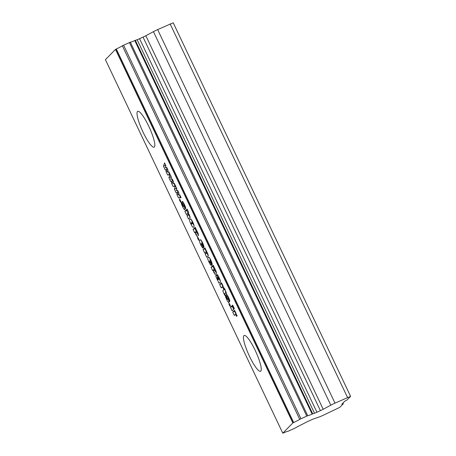 <?xml version="1.0" encoding="UTF-8"?>
<svg xmlns="http://www.w3.org/2000/svg" width="456" height="456" viewBox="0 0 456 456"><rect width="100%" height="100%" fill="white"/><g stroke="black" fill="none" stroke-linecap="round" stroke-linejoin="round"><path stroke-width="0.68" d="M255.217 350.447A19.693 3.836 -114.6 0 0 244.159 335.456A19.693 3.836 -114.6 0 0 249.478 356.29A19.693 3.836 -114.6 0 0 260.536 371.281A19.693 3.836 -114.6 0 0 255.217 350.447M148.798 126.329A19.693 3.836 -114.6 0 0 137.735 111.338A19.693 3.836 -114.6 0 0 143.053 132.166A19.693 3.836 -114.6 0 0 154.117 147.157A19.693 3.836 -114.6 0 0 148.798 126.329M187.068 209.047L188.653 212.393L188.163 212.895L189.263 214.799C190.135 216.805 190.323 217.814 189.821 217.825L188.584 219.085L186.994 215.739L188.265 214.445L188.248 213.636L187.752 213.311L186.464 214.622L184.874 211.276L187.068 209.047M188.562 213.493L187.752 213.311M197.528 236.214C197.357 236.858 196.815 236.316 195.903 234.589L195.1 232.298L194.678 232.731L193.093 229.385L195.151 227.287L197.779 232.737C198.548 234.509 198.713 235.41 198.28 235.444L197.317 236.373M203.325 247.796C202.994 248.566 202.145 247.585 200.782 244.855C199.528 242.147 199.169 240.66 199.7 240.38L200.212 239.862C200.589 239.377 201.387 240.397 202.618 242.923C203.855 245.613 204.22 247.106 203.712 247.403L201.945 243.059L201.09 243.931L201.159 244.69L201.888 244.769L203.325 247.796L203.045 248.007M202.732 243.168L201.945 243.059M201.159 244.69L201.934 244.872M211.573 265.164C211.236 265.933 210.393 264.953 209.025 262.217C207.776 259.515 207.412 258.022 207.947 257.748L208.455 257.23C208.831 256.739 209.635 257.76 210.86 260.29C212.097 262.975 212.467 264.469 211.96 264.771L210.187 260.427L209.332 261.294L209.407 262.058L210.136 262.137L211.573 265.164L211.293 265.369M210.98 260.536L210.187 260.427M209.407 262.058L210.182 262.24M216.988 274.438L216.742 274.552C217.141 274.159 217.934 275.202 219.125 277.693C220.561 280.896 220.841 282.458 219.974 282.372L219.068 283.29L216.56 278.092C215.825 276.467 215.608 275.561 215.922 275.39L216.07 275.236C216.309 274.985 216.817 275.595 217.603 277.071L218.777 278.627L218.726 277.818L218.059 277.704L216.623 274.677L216.862 274.461M219.433 278.354L218.692 278.69L219.421 278.331M219.102 277.641L218.247 277.51M224.66 288.705L226.495 293.459L226.21 293.744L225.686 292.632L224.717 293.613L225.104 295.112L224.819 295.397L224.147 293.977C222.955 291.561 222.631 290.307 223.183 290.21L224.095 289.286L223.793 288.648L224.073 288.357L224.38 288.996L224.66 288.705M229.265 303.4L230.48 305.947L230.041 306.392L228.826 303.844L229.265 303.4M232.298 305.514L233.962 309.02L232.155 310.855L230.491 307.35L232.298 305.514M165.813 169.906L165.26 169.974L163.487 166.229L164.587 162.917L165.916 165.716L165.311 167.74L166.725 167.42L168.053 170.208L167.352 172.043L168.805 171.804L171.365 177.184L170.755 179.214L172.174 178.894L173.497 181.682L172.801 183.511L174.255 183.272L176.808 188.659L176.204 190.682L177.618 190.363L178.946 193.15L178.245 194.986L179.698 194.746L181.083 197.653L178.575 198.012L176.877 194.427L177.412 192.763L176.159 192.916L174.38 189.172L175.366 186.219L173.132 186.544L171.427 182.959L171.963 181.288L170.709 181.442L168.931 177.697L169.917 174.751L167.683 175.07L165.984 171.484L166.52 169.82L165.813 169.906L167.534 169.119M343.334 403.714L341.783 404.25L344.81 401.177L346.959 400.026L350.584 396.338L334.995 403.127A6.219 0.45 154.6 0 0 330.805 405.19L323.201 409.266A4.144 0.302 -25.4 0 1 320.408 410.639L316.943 412.224A4.144 0.302 -25.4 0 1 314.503 413.239L312.143 414.094A7.051 0.513 -25.4 0 1 307.697 415.684L299.717 419.332A7.051 0.513 -25.4 0 1 293.687 422.535L292.855 422.951L115.488 49.419L105.416 59.662L282.783 433.2L283.467 432.926A7.051 0.513 -25.4 0 1 287.918 431.336L295.893 427.694A7.051 0.513 -25.4 0 1 301.923 424.49L305.081 422.82A4.144 0.302 -25.4 0 1 307.874 421.447L311.345 419.862A4.144 0.302 -25.4 0 1 313.779 418.847L319.251 416.944A6.219 0.45 154.6 0 0 322.911 415.422L339.709 407.402L343.334 403.714L343.003 403.013M292.855 422.951L282.783 433.2M179.789 199.204L181.004 201.751L180.565 202.196L179.35 199.648L179.789 199.204M234.566 310.291L236.157 313.637L235.9 313.899L237.166 315.683L236.521 316.339C235.678 314.611 235.188 314.087 235.057 314.76L234.35 315.472L232.765 312.126L234.566 310.291M236.179 314.15L235.057 314.76M232.685 305.121L234.35 308.627L234.065 308.911L232.4 305.406L232.685 305.121M228.986 302.499C228.621 302.898 227.875 301.918 226.752 299.558C225.543 297.033 225.133 295.562 225.526 295.152L227.373 299.415L226.267 294.399C226.643 294.046 227.373 295.038 228.467 297.363C229.59 299.683 230.001 301.08 229.693 301.547L227.806 297.323L229.072 301.735L228.878 302.579M228.188 299.056L227.327 299.45L228.182 299.045M221.479 282.731L223.07 286.077L222.813 286.334L224.078 288.118L223.434 288.773C222.591 287.046 222.1 286.522 221.964 287.195L221.263 287.913L219.672 284.567L221.479 282.731M223.092 286.59L221.964 287.195M215.534 274.13C215.363 274.78 214.822 274.238 213.91 272.506L213.106 270.22L212.684 270.647L211.094 267.301L213.157 265.204L215.785 270.659C216.549 272.426 216.72 273.326 216.286 273.361L215.317 274.29M204.909 247.836L207.508 253.228C208.312 255.092 208.477 256.027 207.999 256.038L206.739 257.321L205.149 253.975L206.403 252.704L206.454 251.974L205.918 251.775L204.698 253.017L203.108 249.671L204.909 247.836M206.739 251.843L205.918 251.775M197.87 237.28L199.084 239.827L198.645 240.272L197.431 237.724L197.87 237.28M193.475 227.105C193.133 227.846 192.278 226.843 190.916 224.084C189.605 221.297 189.229 219.775 189.781 219.518L190.243 219.051C190.608 218.447 191.429 219.45 192.706 222.055C193.96 224.728 194.359 226.261 193.914 226.66L193.219 227.293M184.885 209.612C184.515 210.016 183.774 209.036 182.651 206.671C181.437 204.145 181.026 202.681 181.425 202.264L183.266 206.534L182.166 201.512C182.537 201.164 183.266 202.15 184.361 204.476C185.484 206.796 185.894 208.192 185.586 208.66L183.7 204.436L184.971 208.854L184.777 209.697M183.221 206.568L184.081 206.163L183.221 206.568M350.584 396.338L173.217 22.8L157.628 29.589A6.219 0.45 154.6 0 0 153.438 31.652L145.834 35.728A4.144 0.302 -25.4 0 1 143.041 37.107L139.576 38.692A4.144 0.302 -25.4 0 1 137.136 39.706L134.776 40.561A7.051 0.513 -25.4 0 1 130.325 42.151L122.35 45.794A7.051 0.513 -25.4 0 1 116.32 48.997L115.488 49.419M347.489 397.41L170.122 23.877M179.886 199.403L179.35 199.648M169.928 174.169L167.683 175.07M169.535 174.226L168.384 171.804M167.859 170.704L165.984 171.484M167.831 170.641L168.002 170.111M167.626 169.313L166.52 169.82M167.512 169.079L165.26 169.974M167.113 169.13L166.343 167.506M165.75 166.263L165.334 165.385L163.487 166.229M165.334 165.385L165.511 164.855M180.827 197.112L178.575 198.012M180.428 197.169L179.276 194.746M178.758 193.646L176.877 194.427M178.724 193.583L178.894 193.053M178.518 192.255L177.412 192.763M178.404 192.022L176.159 192.916M178.005 192.067L177.236 190.448M176.649 189.206L176.227 188.328L174.38 189.172M176.227 188.328L176.404 187.798M175.378 185.638L173.132 186.544M174.979 185.695L173.833 183.278M173.308 182.178L171.427 182.959M173.28 182.115L173.451 181.579M173.069 180.781L171.963 181.288M172.961 180.547L170.709 181.442M172.556 180.599L171.787 178.98M171.2 177.737L170.783 176.854L168.931 177.697M170.783 176.854L170.954 176.329M236.008 314.23L234.612 311.283L232.765 312.126M234.612 311.283L234.897 310.992M233.677 309.31L232.343 306.5L230.491 307.35M232.343 306.5L232.628 306.21M232.748 305.252L232.4 305.406M229.362 303.599L228.826 303.844M228.889 298.287L228.148 298.629M228.872 298.241L228.251 298.52M228.581 297.608L228.205 297.779M227.162 299.37L226.752 299.558M228.091 298.783L227.453 299.073M227.994 296.406L226.74 296.981M226.028 292.473L225.686 292.632M225.743 292.604L224.996 289.406M224.785 288.967L224.095 289.286M224.135 288.488L223.793 288.648M224.722 288.836L224.38 288.996M222.921 286.664L221.525 283.717L219.672 284.567M221.525 283.717L221.81 283.427M217.09 274.461L216.623 274.677M220.487 281.534L219.33 279.1L217.483 279.944M219.33 279.1L217.649 279.779M217.854 277.505L216.56 278.092M217.512 279.123L217.968 279.448L218.344 279.066L217.461 278.314L217.968 279.448L219.592 278.707M219.513 278.53L218.344 279.066M218.133 277.978L217.461 278.314M216.509 273.001L215.762 271.662L213.91 272.506M215.762 271.662L215.203 270.277M214.2 269.103L212.946 266.458L211.094 267.301M212.946 266.458L213.488 265.905M215.506 270.094L213.898 270.83L214.679 270.037L214.696 269.331L214.223 269.08L213.471 269.849L213.465 270.596L213.898 270.83L213.465 270.596M214.964 269.205L214.223 269.08M211.276 261.202L210.444 261.584M211.236 261.106L210.649 261.379M209.401 262.046L209.025 262.217M210.387 260.308L209.589 257.959M208.221 255.708L207.001 253.131L205.149 253.975M207.001 253.131L207.309 252.818M206.249 251.552L204.955 248.828L203.108 249.671M204.955 248.828L205.246 248.537M203.034 243.835L202.196 244.216M202.988 243.743L202.401 244.011M201.159 244.678L200.782 244.855M202.145 242.94L201.341 240.597M197.967 237.479L197.431 237.724M198.502 235.085L197.756 233.74L195.903 234.589M197.756 233.74L197.197 232.36M196.194 231.186L194.94 228.536L193.093 229.385M194.94 228.536L195.481 227.983M197.499 232.178L195.892 232.908L196.673 232.121L196.69 231.414L196.217 231.163L195.464 231.927L195.459 232.68L195.892 232.908L195.459 232.68M196.963 231.289L196.217 231.163M194.056 225.606L192.882 223.474M191.298 223.907L190.916 224.084M192.232 222.078L191.406 219.678M193.258 223.275L191.628 224.021L192.46 223.172L192.01 222.214L191.189 223.047L191.628 224.021L191.212 223.736M193.087 222.881L192.46 223.172M192.825 222.311L192.01 222.214M190.066 217.472L188.841 214.89L186.994 215.739M188.841 214.89L189.154 214.576M188.02 213.157L186.726 210.433L184.874 211.276M186.726 210.433L187.399 209.749M184.788 205.405L184.042 205.741M184.765 205.354L184.15 205.639M184.475 204.721L184.099 204.892M183.055 206.482L182.651 206.671M183.985 205.901L183.346 206.192M183.888 203.524L182.634 204.094M334.995 403.127L157.628 29.589M330.805 405.19L153.438 31.652M323.201 409.266L145.834 35.728M320.408 410.639L143.041 37.107M316.943 412.224L139.576 38.692M314.503 413.239L137.136 39.706M312.719 413.86L135.352 40.327M312.143 414.094L134.776 40.561M307.697 415.684L130.325 42.151M306.751 416.037L129.384 42.499M300.943 418.693L123.576 45.155M299.717 419.332L122.35 45.794M293.687 422.535L116.32 48.997M293.008 422.872L115.642 49.339M178.427 192.061L176.706 192.848M172.978 180.587L171.262 181.374M224.603 293.772L224.147 293.977M224.985 289.389L223.183 290.21M216.355 275.19L215.922 275.39M215.312 269.747L214.679 270.037M209.042 257.247L207.947 257.748M207.081 252.39L206.403 252.704M200.794 239.879L199.7 240.38M197.305 231.83L196.673 232.121M190.853 219.028L189.781 219.518M188.932 214.138L188.265 214.445M218.378 277.408L218.88 277.18M217.854 279.534L219.701 278.69M213.773 270.932L215.625 270.083M214.36 268.972L214.679 268.829M210.273 260.359L210.786 260.125M209.8 262.445L210.193 262.268M206.129 251.609L206.448 251.467M202.025 242.997L202.538 242.763M201.552 245.083L201.951 244.9M195.766 233.01L197.619 232.167M196.359 231.055L196.673 230.913M191.537 224.09L193.39 223.246M192.107 222.135L192.631 221.895M187.855 213.231L188.265 213.043"/></g></svg>
